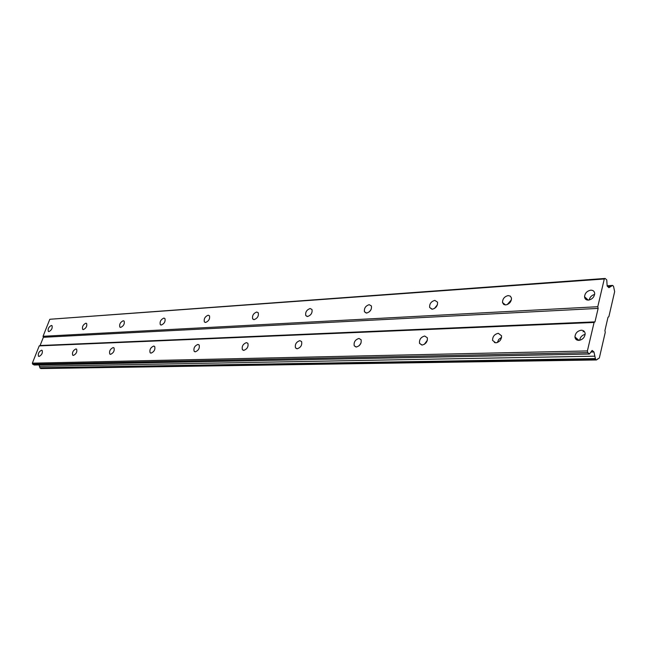 <?xml version="1.0" encoding="UTF-8"?>
<svg xmlns="http://www.w3.org/2000/svg" width="647" height="647" viewBox="0 0 647 647"><rect width="100%" height="100%" fill="white"/><g stroke="black" fill="none" stroke-linecap="round" stroke-linejoin="round"><path stroke-width="0.97" d="M51.38 325.449C48.727 326.889 47.7 328.87 48.29 331.385L48.937 331.604C51.582 330.172 52.609 328.191 52.035 325.667L51.38 325.449M594.633 294.425C591.673 295.267 589.854 297.119 589.174 299.998M590.776 290.18C587.015 290.956 584.937 293.156 584.54 296.779C584.783 298.987 586.069 300.095 588.414 300.103C592.134 299.367 594.229 297.191 594.69 293.576C594.472 291.304 593.162 290.171 590.776 290.18M511.413 299.796L507.24 304.591M508.202 295.582C504.442 296.512 502.549 298.833 502.517 302.521L503.617 304.349L505.752 304.931C509.488 304.025 511.397 301.737 511.478 298.049L510.378 296.164L508.202 295.582M437.429 304.729L434.452 308.498M434.833 300.378C431.12 301.462 429.39 303.823 429.657 307.479L432.317 309.217C436.005 308.166 437.744 305.813 437.534 302.157L434.833 300.378M371.135 309.436L369.461 311.708M369.194 304.664C365.579 305.869 364.002 308.247 364.463 311.781L366.655 313.051C370.254 311.878 371.847 309.517 371.418 305.966L369.194 304.664M310.148 308.53C306.654 309.824 305.198 312.169 305.788 315.566L307.584 316.496C311.07 315.226 312.525 312.889 311.975 309.484L310.148 308.53M256.722 312.024C253.373 313.383 252.023 315.679 252.678 318.914L254.166 319.618C257.514 318.275 258.865 315.987 258.242 312.736L256.722 312.024M208.172 315.194C204.97 316.601 203.708 318.842 204.387 321.915L205.625 322.457C208.827 321.066 210.097 318.834 209.434 315.744L208.172 315.194M163.853 318.089C160.796 319.529 159.607 321.705 160.286 324.624L161.321 325.037C164.378 323.621 165.575 321.454 164.912 318.518L163.853 318.089M123.229 320.75C120.318 322.198 119.185 324.309 119.849 327.083L120.73 327.414C123.634 325.975 124.774 323.872 124.127 321.082L123.229 320.75M85.865 323.193C83.091 324.64 82.015 326.686 82.638 329.323L83.39 329.59C86.164 328.15 87.24 326.112 86.625 323.46L85.865 323.193M586.053 299.545L586.408 298.453M504.361 304.745L504.514 304.163M576.453 339.74L576.801 338.535M583.052 331.782L584.192 331.337M494.413 342.635L494.567 341.972M41.554 350.213C38.86 351.669 37.833 353.683 38.48 356.254L39.079 356.457C41.764 355.009 42.791 352.995 42.168 350.415L41.554 350.213M585.147 334.321C582.009 335.203 580.173 337.192 579.639 340.298M581.241 330.229C577.399 330.94 575.296 333.189 574.948 336.966C575.232 339.174 576.526 340.314 578.822 340.387C582.632 339.715 584.742 337.491 585.155 333.739C584.904 331.45 583.594 330.285 581.241 330.229M501.571 337.362L498.764 339.416L497.325 342.546M498.303 333.294C494.429 334.2 492.529 336.586 492.593 340.435L495.788 342.861C499.638 341.996 501.554 339.643 501.546 335.785L498.303 333.294M427.384 340.225L424.278 344.374M424.699 336.019C420.873 337.095 419.151 339.529 419.523 343.339L422.127 345.053C425.936 344.018 427.675 341.6 427.343 337.783L424.699 336.019M361.018 343.023L359.101 345.773M358.939 338.454C355.211 339.667 353.642 342.109 354.224 345.789L356.343 347.01C360.055 345.838 361.633 343.411 361.091 339.715L358.939 338.454M299.836 340.645C296.245 341.956 294.797 344.366 295.501 347.876L297.224 348.773C300.806 347.496 302.262 345.094 301.591 341.567L299.836 340.645M246.418 342.627C242.981 344.002 241.646 346.363 242.407 349.695L243.814 350.359C247.251 349.008 248.594 346.655 247.866 343.306L246.418 342.627M197.917 344.422C194.634 345.846 193.38 348.135 194.157 351.297L195.329 351.806C198.605 350.407 199.866 348.118 199.114 344.94L197.917 344.422M153.679 346.056C150.549 347.512 149.368 349.736 150.128 352.728L151.107 353.125C154.229 351.693 155.417 349.469 154.673 346.46L153.679 346.056M113.152 347.56C110.184 349.024 109.06 351.175 109.788 354.022L110.613 354.33C113.581 352.882 114.713 350.731 113.993 347.876L113.152 347.56M75.909 348.935C73.079 350.407 72.011 352.486 72.699 355.187L73.394 355.438C76.225 353.982 77.3 351.903 76.621 349.194L75.909 348.935M597.779 306.71L43.05 336.286L49.819 319.27L604.29 278.97L597.779 306.71L598.143 308.393L43.373 337.297L40.098 345.522L39.224 345.886L32.35 363.169L32.673 364.18L587.767 352.623L589.425 354.022L592.142 350.423L593.946 351.96L595.515 359.158L596.461 359.958L599.34 357.977L605.268 332.291L604.913 330.633L608.002 317.248L608.867 316.69L614.65 291.627L613.518 286.265L612.604 285.408L608.908 287.689L607.161 286.071L606.757 279.933L605.163 278.445L604.29 278.97M596.461 359.958L40.931 368.555L40.025 368.078L39.006 364.916M589.425 354.022L34.242 365.013L32.673 364.18M43.05 336.286L43.373 337.297M605.163 278.445L49.819 319.27M598.143 308.393L594.973 321.874L594.083 322.457L587.395 350.941L587.767 352.623M594.868 356.19L39.451 366.283M590.937 352.025L593.946 351.96M587.395 350.941L32.35 363.169M39.224 345.886L594.083 322.457M594.973 321.874L40.098 345.522M607.703 286.572L611.083 286.346M597.561 358.883L598.038 358.875M595.394 358.616L39.92 367.755M607.153 285.925L612.329 285.578M595.515 359.158L40.025 368.078M607.145 285.78L612.604 285.408M584.54 296.779L588.244 300.111M502.517 302.521L505.453 304.931M429.657 307.479L431.929 309.217M364.463 311.781L366.21 313.043M305.788 315.566L307.131 316.48M252.678 318.914L253.721 319.594M204.387 321.915L205.196 322.424M160.286 324.624L160.925 325.012M119.849 327.083L120.358 327.382M82.638 329.323L83.051 329.558M574.948 336.966L578.976 340.379M492.593 340.435L495.699 342.861M419.523 343.339L421.876 345.053M354.224 345.789L355.996 347.002M295.501 347.876L296.844 348.749M242.407 349.695L243.426 350.334M194.157 351.297L194.949 351.774M150.128 352.728L150.743 353.092M109.788 354.022L110.281 354.297"/></g></svg>
